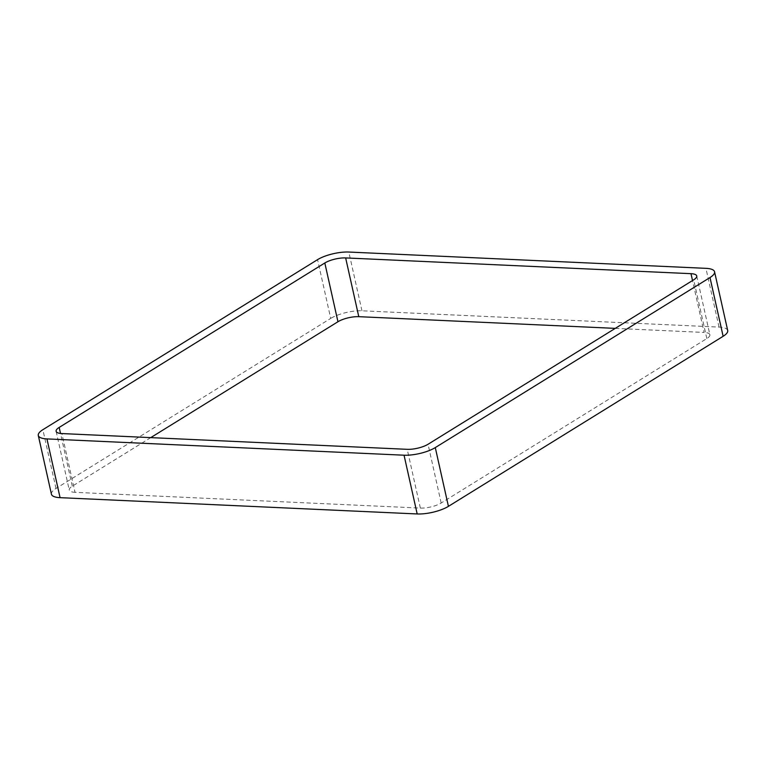<?xml version="1.0" encoding="UTF-8"?>
<svg xmlns="http://www.w3.org/2000/svg" width="766" height="766" viewBox="0 0 766 766"><rect width="100%" height="100%" fill="white"/><g stroke="black" fill="none" stroke-linecap="round" stroke-linejoin="round"><path stroke-width="0.57" stroke-dasharray="3.83 2.87" d="M51.437 494.223A22.779 6.999 -12.6 0 1 56.004 488.449L330.711 318.407L317.574 259.645M727.7 330.529A22.779 6.999 -12.6 0 0 719.054 327.092L361.954 310.795A22.779 6.999 -12.6 0 0 330.711 318.407M696.744 275.971L709.881 334.723A15.186 4.663 -12.6 0 1 706.827 338.572L441.178 503.013A15.186 4.663 -12.6 0 1 420.352 508.078L75.02 492.327L61.883 433.566M150.749 437.625L72.301 486.18A15.186 4.663 -12.6 0 0 69.256 490.029A15.186 4.663 -12.6 0 0 75.02 492.327M615.251 328.375L704.117 332.434L692.521 280.548M709.881 334.723A15.186 4.663 -12.6 0 0 704.117 332.434M56.004 488.449L42.867 429.697M361.954 310.795L348.817 252.043M719.054 327.092L705.926 268.339M420.352 508.078L407.215 449.326M72.301 486.18L60.514 433.46M706.827 338.572L693.699 279.82M441.178 503.013L428.05 444.261M56.119 431.277L69.256 490.029"/><path stroke-width="1.15" d="M448.426 506.355A22.779 6.999 -12.6 0 1 417.183 513.957L404.046 455.205L46.946 438.908A22.779 6.999 -12.6 0 1 38.3 435.471A22.779 6.999 -12.6 0 1 42.867 429.697L317.574 259.645A22.779 6.999 -12.6 0 1 348.817 252.043L705.926 268.339A22.779 6.999 -12.6 0 1 714.563 271.777L727.7 330.529A22.779 6.999 -12.6 0 1 723.133 336.303L448.426 506.355L435.289 447.593L709.996 277.551A22.779 6.999 -12.6 0 0 714.563 271.777M404.046 455.205A22.779 6.999 -12.6 0 0 435.289 447.593M417.183 513.957L60.074 497.661L46.946 438.908M38.3 435.471L51.437 494.223A22.779 6.999 -12.6 0 0 60.074 497.661M407.215 449.326L61.883 433.566A15.186 4.663 -12.6 0 1 56.119 431.277A15.186 4.663 -12.6 0 1 59.173 427.428L324.822 262.987A15.186 4.663 -12.6 0 1 345.648 257.922L690.98 273.673A15.186 4.663 -12.6 0 1 696.744 275.971A15.186 4.663 -12.6 0 1 693.699 279.82L428.05 444.261A15.186 4.663 -12.6 0 1 407.215 449.326M150.749 437.625L337.95 321.739L324.822 262.987M615.251 328.375L358.785 316.674A15.186 4.663 -12.6 0 0 337.95 321.739M723.133 336.303L709.996 277.551M60.514 433.46L59.173 427.428M358.785 316.674L345.648 257.922M692.521 280.548L690.98 273.673"/></g></svg>
